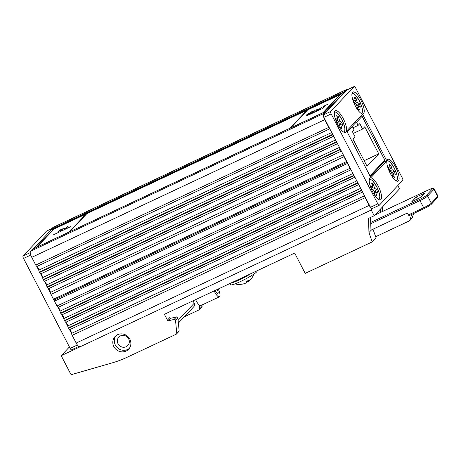 <?xml version="1.0" encoding="UTF-8"?>
<svg xmlns="http://www.w3.org/2000/svg" width="461" height="461" viewBox="0 0 461 461"><rect width="100%" height="100%" fill="white"/><g stroke="black" fill="none" stroke-linecap="round" stroke-linejoin="round"><path stroke-width="0.69" d="M362.594 192.047L69.657 329.678A2.391 0.749 -115.2 0 1 70.908 331.223A2.391 0.749 -115.2 0 1 71.582 333.389A2.161 0.68 64.8 0 0 72.187 335.343L76.18 343.047A5.399 1.7 64.8 0 0 79.724 346.614M358.744 184.619L65.808 322.251A2.391 0.749 -115.2 0 1 67.058 323.795A2.391 0.749 -115.2 0 1 67.732 325.956A2.161 0.68 64.8 0 0 68.337 327.909L68.528 328.278A2.161 0.68 -115.2 0 0 69.657 329.678M354.895 177.191L61.958 314.823A2.391 0.749 -115.2 0 1 63.209 316.367A2.391 0.749 -115.2 0 1 63.877 318.528A2.161 0.68 64.8 0 0 64.488 320.481L64.678 320.85A2.161 0.68 -115.2 0 0 65.808 322.251M351.046 169.763L58.103 307.389A2.391 0.749 -115.2 0 1 59.354 308.939A2.391 0.749 -115.2 0 1 60.028 311.1A2.161 0.68 64.8 0 0 60.639 313.054L60.823 313.422A2.161 0.68 -115.2 0 0 61.958 314.823M347.196 162.341A1.078 0.34 -115.2 0 0 347.485 163.476L54.461 301.142A1.078 0.34 -115.2 0 1 54.202 299.944A1.078 0.34 -115.2 0 1 53.476 299.235L50.964 294.389A2.161 0.68 -115.2 0 1 50.353 292.435A2.391 0.749 64.8 0 0 49.684 290.274A2.391 0.749 64.8 0 0 48.434 288.724A2.161 0.68 -115.2 0 1 47.304 287.324L47.114 286.961A2.161 0.68 -115.2 0 1 46.503 285.007A2.391 0.749 64.8 0 0 45.829 282.847A2.391 0.749 64.8 0 0 44.579 281.296A2.161 0.68 -115.2 0 1 43.449 279.896L43.259 279.533A2.161 0.68 -115.2 0 1 42.654 277.58A2.391 0.749 64.8 0 0 41.98 275.419A2.391 0.749 64.8 0 0 40.729 273.869A2.161 0.68 -115.2 0 1 39.6 272.468L39.41 272.105A2.161 0.68 -115.2 0 1 38.805 270.152A2.391 0.749 64.8 0 0 38.13 267.985A2.391 0.749 64.8 0 0 36.88 266.441A2.161 0.68 -115.2 0 1 35.751 265.04L31.757 257.336A5.399 1.7 -115.2 0 1 30.53 251.251L32.293 249.378L325.316 111.712L323.553 113.585A5.399 1.7 64.8 0 0 323.282 115.146M54.461 301.142L56.974 305.995A2.161 0.68 -115.2 0 0 58.103 307.389M347.485 163.476L349.997 168.323L56.974 305.995M350.971 169.625A2.161 0.68 -115.2 0 1 349.997 168.323M353.074 173.676A2.161 0.68 64.8 0 0 353.662 175.387L353.852 175.75L60.823 313.422M354.82 177.053A2.161 0.68 -115.2 0 1 353.852 175.75M356.923 181.104A2.161 0.68 64.8 0 0 357.511 182.815L357.701 183.178L64.678 320.85M358.675 184.481A2.161 0.68 -115.2 0 1 357.701 183.178M360.773 188.532A2.161 0.68 64.8 0 0 361.361 190.243L361.551 190.606L68.528 328.278M362.525 191.909A2.161 0.68 -115.2 0 1 361.551 190.606M364.622 195.96A2.161 0.68 64.8 0 0 365.21 197.671L369.209 205.375A5.399 1.7 64.8 0 0 370.805 207.825M371.797 208.741A5.399 1.7 64.8 0 0 372.234 208.96M343.399 155.011A2.161 0.68 64.8 0 0 343.987 156.717L346.499 161.569A1.078 0.34 64.8 0 0 347.173 162.295L54.219 299.927A1.078 0.34 -115.2 0 1 54.185 299.95L347.173 162.295M341.296 150.96A2.161 0.68 -115.2 0 1 340.322 149.658L340.132 149.289A2.161 0.68 64.8 0 1 339.544 147.583M337.446 143.532A2.161 0.68 -115.2 0 1 336.472 142.23L336.282 141.861A2.161 0.68 64.8 0 1 335.694 140.156M333.597 136.099A2.161 0.68 -115.2 0 1 332.623 134.802L332.433 134.433A2.161 0.68 64.8 0 1 331.845 132.722M329.748 128.671A2.161 0.68 -115.2 0 1 328.774 127.374L324.775 119.664A5.399 1.7 64.8 0 1 323.605 116.766M33.29 248.911L51.321 229.768L344.344 92.102L325.512 112.092L325.316 111.712M323.53 112.553L340.817 94.2L53.361 229.255L36.073 247.603M51.321 229.768L51.125 229.388L344.148 91.722L345.911 89.849A5.399 1.7 64.8 0 1 346.084 89.722A5.399 1.7 64.8 0 1 347 89.912A2.161 0.68 -115.2 0 0 346.914 89.953L354.221 86.518A2.161 0.68 64.8 0 0 354.157 86.57L330.687 111.476A2.161 0.68 64.8 0 0 331.177 113.907L377.807 203.86A2.161 0.68 64.8 0 0 379.219 205.289A2.161 0.68 64.8 0 0 379.288 205.237L402.753 180.326A2.161 0.68 64.8 0 0 402.263 177.894L355.638 87.947A2.161 0.68 64.8 0 0 354.221 86.518M344.344 92.102L344.148 91.722M51.125 229.388L52.888 227.515A5.399 1.7 -115.2 0 1 53.061 227.394L346.084 89.722M70.694 226.656L52.865 235.093L70.694 226.656M60.933 230.828L60.241 231.151L62.31 228.956L65.935 228.218L68.257 226.161L66.188 228.356L62.558 229.1L60.933 230.828M53.908 229.117L36.961 247.102L69.162 231.975L86.109 213.985L53.413 229.348L36.327 247.488M57.861 232.269L60.622 229.745L57.861 232.269M322.596 108.462L306.26 116.039L322.596 108.462M315.918 110.542L317.86 108.894L316.361 110.554L317.825 110.162L322.124 106.889L320.873 108.214L317.6 110.271L315.618 110.945L317.168 109.217M316.379 110.484L317.773 110.064M290.73 127.876L322.93 112.749L339.872 94.764L307.671 109.891L290.764 127.945M306.306 115.204L311.521 111.839C313.987 110.715 314.996 110.456 314.546 111.061L309.406 114.121C306.98 115.227 305.983 115.481 306.409 114.893L306.26 115.164M324.786 105.765L327.379 104.422L325.483 105.436L323.622 107.407L322.93 107.736L324.786 105.765L323.178 107.62M340.616 94.413L339.878 94.764L323.034 112.784M307.671 109.891L86.109 213.985L69.271 232.01M290.09 128.262L306.928 110.242L289.986 128.227L69.939 231.693M86.852 213.639L69.905 231.624M306.456 114.985L311.521 111.839M311.573 111.937C314.033 110.807 315.042 110.548 314.598 111.159M307.153 114.656C306.824 115.129 307.654 114.91 309.642 114.005L313.855 111.389C314.183 110.911 313.342 111.136 311.342 112.046L307.038 114.875M313.901 111.481L309.642 114.005M307.101 114.564C306.778 115.037 307.608 114.818 309.59 113.907M317.22 109.315L317.664 109.101M317.825 110.162L319.79 108.911M319.842 109.003L321.432 107.217M321.478 107.309L321.928 107.102M315.67 111.038L315.969 110.64M327.183 104.63L323.317 106.33M60.489 231.036L62.31 228.956M62.506 228.984L65.935 228.218M65.986 228.31L67.565 226.489M67.611 226.582L68.061 226.374M58.109 232.154L59.93 230.074M59.982 230.172L60.426 229.958M323.668 107.845L323.005 108.174M70.274 226.898L69.611 227.227M387.453 159.633A12.044 3.786 -115.2 0 1 395.728 167.308A12.044 3.786 -115.2 0 1 398.465 180.868A12.044 3.786 -115.2 0 1 397.411 181.265A12.044 3.786 -115.2 0 1 389.533 171.861A12.044 3.786 -115.2 0 1 387.326 159.788A12.044 3.786 -115.2 0 1 387.453 159.633M378.164 185.956A12.044 3.786 -115.2 0 1 379.847 199.913A12.044 3.786 -115.2 0 1 372.621 191.839A12.044 3.786 -115.2 0 1 369.757 178.436A12.044 3.786 -115.2 0 1 378.164 185.956M360.825 99.968A12.044 3.786 -115.2 0 1 362.507 113.919A12.044 3.786 -115.2 0 1 355.281 105.846A12.044 3.786 -115.2 0 1 352.417 92.448A12.044 3.786 -115.2 0 1 360.825 99.968M343.255 118.615A12.044 3.786 -115.2 0 1 344.937 132.572A12.044 3.786 -115.2 0 1 337.711 124.493A12.044 3.786 -115.2 0 1 334.847 111.095A12.044 3.786 -115.2 0 1 343.255 118.615M386.756 160.808L362.565 114.144L346.689 130.993L370.88 177.664L386.756 160.808L383.817 162.191M331.177 113.907L323.87 117.342L370.5 207.294L377.807 203.86M354.157 86.57L346.845 89.999L323.38 114.91L330.687 111.476M371.981 208.672A2.161 0.68 -115.2 0 1 371.912 208.718A2.161 0.68 -115.2 0 1 370.5 207.294M323.87 117.342A2.161 0.68 -115.2 0 1 323.38 114.91M71.651 349.772A2.161 0.68 -115.2 0 1 71.582 349.824A2.161 0.68 -115.2 0 1 70.164 348.395L23.54 258.442A2.161 0.68 -115.2 0 1 23.05 256.011L46.515 231.105A2.161 0.68 -115.2 0 1 46.584 231.053A2.161 0.68 -115.2 0 1 46.67 231.03M71.599 333.631L69.502 329.58M67.75 326.204L65.652 322.153M63.9 318.776L61.797 314.725M60.051 311.342L57.948 307.291M50.376 292.683L48.272 288.621M46.526 285.255L44.423 281.193M42.677 277.827L40.568 273.765M38.822 270.4L36.719 266.337M30.259 252.807A2.161 0.68 64.8 0 0 30.587 254.455M77.782 345.491A2.161 0.68 64.8 0 0 78.773 346.407M371.624 182.959L372.851 187.206L370.673 185.795L371.647 189.171L373.825 190.583L375.052 194.824L376.787 195.948L375.559 191.707L377.738 193.119L376.764 189.742L374.586 188.33L373.358 184.083L371.624 182.959M372.165 184.838L373.358 184.083M372.442 189.684L374.586 188.33M374.073 191.442L376.764 189.742M374.171 191.77L375.559 191.707M371.526 188.756L372.851 187.206M389.188 164.312L390.421 168.559L388.237 167.147L389.217 170.518L391.395 171.93L392.622 176.177L394.357 177.301L393.129 173.054L395.308 174.465L394.334 171.094L392.15 169.683L390.922 165.436L389.188 164.312M389.735 166.19L390.922 165.436M390.012 171.037L392.15 169.683M391.643 172.789L394.334 171.094M391.741 173.123L393.129 173.054M389.096 170.109L390.421 168.559M354.284 96.971L355.512 101.213L353.333 99.801L354.307 103.178L356.486 104.589L357.719 108.836L359.447 109.96L358.22 105.713L360.398 107.125L359.424 103.748L357.246 102.336L356.019 98.095L354.284 96.971M354.826 98.844L356.019 98.095M355.103 103.69L357.246 102.336M356.739 105.448L359.424 103.748M356.831 105.776L358.22 105.713M354.192 102.763L355.512 101.213M336.714 115.619L337.942 119.866L335.764 118.448L336.743 121.825L338.921 123.237L340.149 127.484L341.883 128.607L340.656 124.361L342.834 125.772L341.855 122.396L339.676 120.984L338.449 116.742L336.714 115.619M337.256 117.497L338.449 116.742M337.533 122.338L339.676 120.984M339.169 124.095L341.855 122.396M339.261 124.424L340.656 124.361M336.622 121.41L337.942 119.866M352.377 126.625L354.008 129.766L352.342 131.535L355.154 136.963L353.034 139.216L367.054 166.265L378.752 153.841L364.732 126.792L362.611 129.051L359.793 123.623L358.134 125.386L356.503 122.246A1.078 1.02 -136.7 0 0 356.353 122.027L352.233 126.406A1.078 1.02 43.3 0 1 352.377 126.625L347.248 132.071M352.988 127.801L358.134 125.386M353.316 133.413L362.611 129.051M364.167 160.693L378.752 153.841M247.914 275.061A12.24 1.429 152.6 0 1 240.141 279.141A12.24 1.429 152.6 0 1 233.825 281.683M250.963 273.632A14.85 1.735 152.6 0 1 239.541 279.781A14.85 1.735 152.6 0 1 230.777 283.117M256.927 270.832L257.059 271.08A14.85 1.735 152.6 0 1 240.458 281.544A14.85 1.735 152.6 0 1 230.684 284.754L230.022 283.469M247.759 281.319A15.161 13.824 -77.2 0 1 247.038 281.873A15.161 4.437 51 0 1 246.629 281.809M241.455 284.258A15.161 13.824 -77.2 0 1 239.449 284.46M239.029 284.46A14.297 4.708 -110.2 0 0 239.213 284.472A14.297 4.708 -110.2 0 0 239.887 284.339A15.161 14.383 54.3 0 0 245.494 283.198A15.161 4.996 -110.2 0 0 246.819 281.245A14.297 13.559 54.3 0 0 248.946 280.034A15.161 4.437 51 0 1 248.289 281.602A15.161 4.437 51 0 1 248.081 281.723L247.453 280.939M246.762 281.446L247.038 281.873M217.183 289.502A3.458 1.089 -115.2 0 1 217.189 289.508A3.458 1.089 -115.2 0 1 217.863 293.484A3.458 1.089 -115.2 0 1 215.598 291.196A3.458 1.089 -115.2 0 1 215.229 290.418M218.232 289.012A7.128 2.242 -115.2 0 1 219.424 296.809L200.863 305.528A7.128 2.242 -115.2 0 1 196.19 300.814A7.128 2.242 -115.2 0 1 195.62 299.633M219.424 296.809A7.128 2.242 -115.2 0 1 214.751 292.095A7.128 2.242 -115.2 0 1 214.181 290.914M129.823 339.129A9.289 8.753 -136.7 0 0 115.083 336.513A9.289 8.753 -136.7 0 0 113.861 346.632A9.289 8.753 -136.7 0 0 128.607 349.248A9.289 8.753 -136.7 0 0 129.823 339.129M115.884 335.769A9.289 8.753 -136.7 0 0 115.354 345.047A9.289 8.753 -136.7 0 0 129.299 348.412M118.045 343.785A6.154 5.797 43.3 0 1 118.852 337.077A6.154 5.797 43.3 0 1 128.625 338.812A6.154 5.797 43.3 0 1 127.818 345.52A6.154 5.797 43.3 0 1 118.045 343.785M372.891 208.263L371.232 210.02L374.194 215.736L399.537 188.837L397.837 185.553M374.194 215.736L368.535 218.393L368.95 232.58L372.252 241.875L305.199 273.379L294.683 253.089L164.387 314.304L167.406 320.124A1.078 1.02 -136.7 0 0 168.628 320.706L174.189 319.41A1.078 1.02 43.3 0 1 175.532 320.389L176.759 333.228A1.078 1.02 43.3 0 1 176.206 334.213L127.034 357.315A108.012 101.754 43.3 0 1 112.317 362.847L71.922 374.482A1.078 1.02 -136.7 0 1 70.648 373.911L61.198 355.679L69.421 346.954M370.898 230.177L407.478 212.988L408.463 214.895L423.682 207.744A7.019 0.818 -27.4 0 0 431.329 203.197L437.702 196.432A7.019 0.818 -27.4 0 0 437.904 196.034C438.077 196.939 437.962 197.464 437.564 197.608A1.078 1.02 -136.7 0 0 437.702 196.432L434.003 189.287L427.629 196.052L431.329 203.197A1.078 1.02 -136.7 0 1 431.191 204.373C429.923 205.525 427.658 206.891 424.391 208.458A1.078 0.34 -115.2 0 1 423.682 207.744L419.983 200.598L370.707 223.752M424.351 208.47L409.207 215.581A1.078 0.34 -115.2 0 1 409.172 215.61A1.078 0.34 -115.2 0 1 408.463 214.895M370.972 230.137L370.523 217.459M372.252 241.875L376.055 237.836L372.984 229.198M201.976 305.003L202.102 306.323A1.078 1.02 43.3 0 1 201.843 307.107L199.48 309.608A1.078 1.02 -136.7 0 1 199.192 309.821L184.262 316.834M199.48 309.608A1.078 1.02 -136.7 0 0 199.74 308.83L199.383 305.096M178.39 323.069L193.839 306.669A3.187 3.002 -136.7 0 0 194.254 303.2L193.038 300.849M167.406 320.124L169.763 317.617A1.078 1.02 -136.7 0 0 170.991 318.205L176.546 316.903A1.078 1.02 43.3 0 1 177.894 317.883L179.122 330.721A1.078 1.02 43.3 0 1 178.862 331.499L176.5 334.006M371.232 210.02L61.198 355.679M382.423 211.518L382.296 207.139M380.337 209.213L380.434 212.452M416.248 196.991L411.731 201.791L420.853 197.21L424.443 193.343L416.248 196.991L417.366 199.14M411.742 214.4L409.622 220.773L375.657 236.729M409.622 220.773L412.105 218.134L413.644 213.506M370.898 230.218L370.921 230.54L370.898 230.218M371.56 229.866L370.921 230.54M370.909 230.506L368.95 232.58M364.518 195.758L71.582 333.389M360.669 188.33L67.732 325.956M356.82 180.902L63.877 318.528M352.965 173.474L60.028 311.1M353.662 175.387L60.639 313.054M357.511 182.815L64.488 320.481M361.361 190.243L68.337 327.909M365.21 197.671L72.187 335.343M369.209 205.375L76.18 343.047M36.88 266.441L329.817 128.809M40.729 273.869L333.666 136.237M44.579 281.296L337.515 143.671M48.434 288.724L341.37 151.099M50.353 292.435L343.289 154.804M50.964 294.389L343.987 156.717M47.304 287.324L340.322 149.658M47.114 286.961L340.132 149.289M46.503 285.007L339.44 147.376M43.449 279.896L336.472 142.23M43.259 279.533L336.282 141.861M42.654 277.58L335.591 139.948M39.6 272.468L332.623 134.802M39.41 272.105L332.433 134.433M38.805 270.152L331.741 132.52M35.751 265.04L328.774 127.374M31.757 257.336L324.775 119.664M30.53 251.251L323.553 113.585M52.888 227.515L345.911 89.849M53.476 299.235L346.499 161.569M30.778 255.042L23.54 258.442M70.164 348.395L77.39 345.001M23.05 256.011L30.242 252.634M51.891 228.575L46.515 231.105M378.614 199.475A10.978 3.452 64.8 0 0 376.729 186.774A10.978 3.452 64.8 0 0 369.307 179.669M396.178 180.827A10.978 3.452 64.8 0 0 394.299 168.127A10.978 3.452 64.8 0 0 386.877 161.022M361.274 113.481A10.978 3.452 64.8 0 0 359.39 100.786A10.978 3.452 64.8 0 0 351.968 93.675M343.704 132.128A10.978 3.452 64.8 0 0 341.82 119.434A10.978 3.452 64.8 0 0 334.398 112.323M369.953 175.877L384.785 160.134L362.081 116.322L356.503 122.246M370.298 176.54L384.647 161.31A1.078 1.02 -136.7 0 0 384.785 160.134L384.751 160.059M362.041 116.253L362.081 116.322A1.078 1.02 -136.7 0 0 361.084 115.711M178.125 320.32L194.254 303.2M179.122 330.721L176.759 333.228M177.894 317.883L175.532 320.389M176.546 316.903L174.189 319.41M170.991 318.205L168.628 320.706M202.102 306.323L199.74 308.83M370.673 222.438L419.735 199.383A5.941 0.697 -27.4 0 0 426.206 195.539L432.579 188.774A5.941 0.697 -27.4 0 0 428.845 189.719L374.77 215.126M426.206 195.539A1.078 1.02 -136.7 0 1 427.629 196.052A7.019 0.818 152.6 0 1 419.983 200.598A1.078 0.34 -115.2 0 1 419.735 199.383M428.92 189.684A1.078 0.34 64.8 0 0 428.88 189.696C433.242 188.094 432.597 187.627 434.204 188.889A7.019 0.818 152.6 0 1 434.003 189.287A1.078 1.02 -136.7 0 0 432.579 188.774M423.025 193.81L423.394 194.519M430.897 204.586A5.941 0.697 152.6 0 1 424.425 208.43A1.078 0.34 -115.2 0 1 424.391 208.458L409.172 215.61M374.787 215.108L428.88 189.696A1.078 0.34 64.8 0 0 428.845 189.719M371.912 208.718L379.219 205.289M78.802 346.43L71.582 349.824M51.92 228.547L46.584 231.053M378.879 199.619L379.605 198.668L379.812 196.115L379.173 192.831L376.735 186.763L373.191 181.45L371.589 179.974L369.365 179.369M396.448 180.971L397.175 180.015L397.382 177.468L396.737 174.183L394.305 168.115L390.761 162.796L388.133 160.768L386.935 160.722M361.539 113.631L362.265 112.674L362.473 110.121L361.833 106.837L359.396 100.775L355.852 95.456L353.23 93.427L352.025 93.381M343.969 132.278L344.701 131.322L344.903 128.775L344.263 125.49L341.832 119.422L338.282 114.103L335.66 112.075L334.456 112.029M384.647 161.31A1.078 1.078 0 0 0 384.82 160.071L362.11 116.264A1.078 1.078 0 0 0 361.119 115.682M248.289 281.602A15.184 15.184 0 0 0 253.781 274.162M235.093 283.849A15.184 15.184 0 0 0 239.213 284.472M434.204 188.889L437.904 196.034M437.564 197.608L431.191 204.373"/></g></svg>
